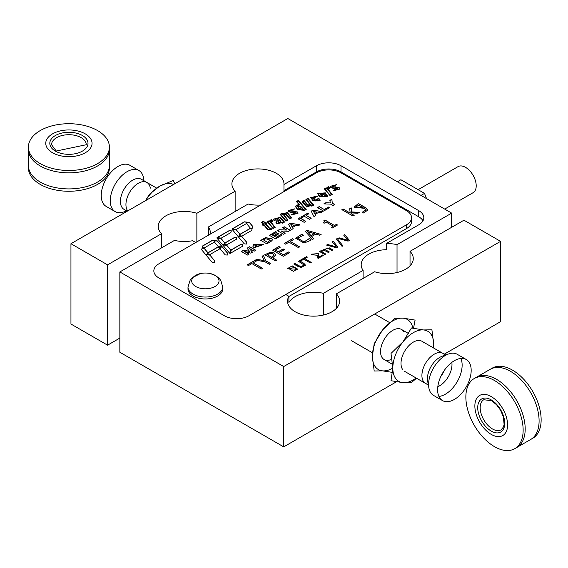 <?xml version="1.0" encoding="UTF-8"?>
<svg xmlns="http://www.w3.org/2000/svg" width="568" height="568" viewBox="0 0 568 568"><rect width="100%" height="100%" fill="white"/><g stroke="black" fill="none" stroke-linecap="round" stroke-linejoin="round"><path stroke-width="0.85" d="M28.4 147.098L28.4 167.879A40.505 23.387 -0 0 0 40.264 184.415A40.505 23.387 -0 0 0 84.405 189.485A40.505 23.387 -0 0 0 109.411 167.879L109.411 147.098A40.505 23.387 180 0 1 84.405 168.703A40.505 23.387 180 0 1 40.264 163.634A40.505 23.387 180 0 1 28.4 147.098A40.505 23.387 180 0 1 53.406 125.492A40.505 23.387 180 0 1 97.547 130.562A40.505 23.387 180 0 1 109.411 147.098M127.239 211.211L124.016 209.351A17.359 10.025 -60 0 1 120.416 201.406A17.359 10.025 -60 0 1 127.999 183.933A17.359 10.025 -60 0 1 141.375 179.282L156.64 188.093M126.692 210.898L123.938 211.885A23.721 13.696 -60 0 1 115.183 211.601A23.721 13.696 -60 0 1 110.27 200.738A23.721 13.696 -60 0 1 120.629 176.868A23.721 13.696 -60 0 1 138.911 170.514A23.721 13.696 -60 0 1 143.534 177.947L144.052 180.83M115.183 211.601L106.145 206.383A23.721 13.696 -60 0 1 103.845 204.402A23.721 13.696 -60 0 1 101.232 195.52A23.721 13.696 -60 0 1 103.845 183.613A23.721 13.696 -60 0 1 129.866 165.288L138.911 170.514M127.729 210.927A17.359 10.025 -60 0 1 125.94 204.594A17.359 10.025 -60 0 1 137.186 183.975A17.359 10.025 -60 0 1 150.321 188.15M85.271 152.764A23.146 13.362 -0 0 0 88.53 136.228A23.146 13.362 -0 0 0 52.54 133.863A23.146 13.362 -0 0 0 49.281 136.228A23.146 13.362 -0 0 0 54.492 153.772A23.146 13.362 -0 0 0 85.271 152.764M514.75 448.677L532.756 438.283A40.505 23.387 -120 0 0 538.961 405.822A40.505 23.387 -120 0 0 512.499 370.13A40.505 23.387 -120 0 0 492.25 368.128L474.245 378.522A40.505 23.387 60 0 1 494.501 380.524A40.505 23.387 60 0 1 520.962 416.216A40.505 23.387 60 0 1 514.75 448.677A40.505 23.387 60 0 1 494.501 446.668A40.505 23.387 60 0 1 468.039 410.976A40.505 23.387 60 0 1 474.245 378.522M466.264 359.509L457.219 354.29A23.721 13.696 120 0 0 448.471 353.999L441.989 356.328A17.359 10.025 120 0 0 439.71 357.4A17.359 10.025 120 0 0 427.654 381.163L428.875 387.944A23.721 13.696 120 0 0 433.498 395.378L442.536 400.596A23.721 13.696 120 0 0 445.397 401.597A23.721 13.696 120 0 0 454.4 399.425A23.721 13.696 120 0 0 463.403 391.203A23.721 13.696 120 0 0 466.264 359.509A23.721 13.696 120 0 0 463.403 358.507A23.721 13.696 120 0 0 454.4 360.68A23.721 13.696 120 0 0 445.397 368.902A23.721 13.696 120 0 0 442.536 400.596M437.821 386.666A17.359 10.025 120 0 0 439.71 385.743A17.359 10.025 120 0 0 451.844 362.384M438.915 396.436A23.721 13.696 120 0 0 445.362 394.206A23.721 13.696 120 0 0 460.847 358.451M448.471 353.999A23.721 13.696 120 0 0 445.362 355.461A23.721 13.696 120 0 0 428.875 387.944M440.867 376.421A17.359 10.025 120 0 0 444.488 370.151M444.907 355.284A17.359 10.025 120 0 0 434.186 354.212A17.359 10.025 120 0 0 422.308 371.671A17.359 10.025 120 0 0 428.201 384.216M474.862 406.035A23.146 13.362 -120 0 0 494.898 436.025A23.146 13.362 -120 0 0 507.593 424.935A23.146 13.362 -120 0 0 493.074 397.777A23.146 13.362 -120 0 0 475.274 402.037A23.146 13.362 -120 0 0 474.862 406.035M255.877 246.654L261.564 245.056L261.124 244.254L254.94 245.511L255.877 246.796L261.564 245.135M294.984 267.549L288.594 268.494L293.457 271.227L296.567 269.36L294.984 267.549M288.594 268.494L293.457 271.369L296.56 269.431M288.906 296.46L406.461 228.592A17.359 10.025 -0 0 0 411.544 221.506L411.544 217.729A17.359 10.025 180 0 1 406.461 224.814L248.933 315.758A17.359 10.025 180 0 1 236.657 318.698A17.359 10.025 180 0 1 224.388 315.758L158.919 277.965A17.359 10.025 180 0 1 153.836 270.879A17.359 10.025 180 0 1 158.919 263.786L316.447 172.842A17.359 10.025 180 0 1 328.723 169.91A17.359 10.025 180 0 1 340.999 172.842L406.461 210.636A17.359 10.025 180 0 1 411.544 217.729M254.94 245.582L255.877 246.796M326.706 188.32L327.132 189.052L328.141 186.347L329.781 188.264L328.432 189.676L332.181 194.476L330.107 195.676L324.278 188.839L326.188 187.738L327.132 189.052M318.825 198.182L320.096 200.539L310.611 197.614L317.086 196.145L315.339 197.515L312.89 197.344L313.429 198.374L315.439 200.731L317.853 200.845L316.901 199.29L318.825 198.182L320.096 200.611M282.367 213.561L282.623 214.079L287.181 212.446L291.767 217.814L289.794 218.95L286.08 214.597L283.794 214.676L287.976 220.001L285.931 221.179L280.102 214.349L282.069 213.206L282.623 214.221L287.181 212.588L291.682 217.856M269.679 221.243L270.112 221.974L271.121 219.269L272.754 221.186L271.405 222.599L275.161 227.399L273.087 228.599L267.251 221.761L269.161 220.661L270.112 221.974M209.819 254.982L214.747 260.861L214.292 262.586L212.176 262.345L206.305 255.344L207.412 254.705L209.819 254.982L214.718 260.968M219.567 248.983L209.94 254.542L207.824 254.301L208.286 252.575L217.913 247.016L220.029 247.257L219.567 248.983M214.427 240.584L213.966 242.309L204.338 247.868L202.229 247.627L202.684 245.901L212.318 240.342L214.427 240.584M226.731 245.22L230.53 249.757L229.614 253.207L223.217 245.582L224.317 244.943L226.731 245.22L230.501 249.863M242.898 244.609L242.444 246.334L230.381 253.292L231.297 249.842L240.789 244.361L242.898 244.609M207.569 252.298L204.224 248.308L202.109 248.067L201.654 249.792L205.943 254.904L207.043 254.272L207.569 252.298M320.835 251.34L324.3 249.487L329.298 247.989L324.3 249.345L320.835 251.198L320.224 250.843L320.835 251.198M329.298 247.847L332.884 249.92L331.953 250.452L327.424 248.031L325.18 249.629L329.312 251.979L328.389 252.511L323.852 250.09L321.623 251.652L325.748 254.038L324.818 254.57L319.294 251.383L320.224 250.843M343.711 235.159L344.712 234.584L349.398 240.385L348.092 241.137L338.045 238.432L339.096 237.829L347.886 240.236L343.711 235.159M336.37 239.014L337.243 238.517L342.894 245.873L342.035 246.37L336.37 239.014M332.188 241.812L333.189 241.237L337.875 247.037L336.568 247.79L326.522 245.085L327.573 244.481L336.363 246.888L332.188 241.812M322.404 254.989L318.442 257.418L322.404 254.989L323.249 255.479L318.257 258.355L317.228 257.758L317.469 255.295L312.421 254.776L311.385 254.18L318.499 253.584L318.676 254.762M318.442 257.276L318.676 254.94M299.201 266.009L301.125 266.704L304.107 264.986L298.434 261.301L299.414 260.733L303.823 263.275L305.463 265.093L301.31 267.485L298.172 266.541L293.762 263.999L294.742 263.431L301.125 266.846L304.107 265.128M306.535 256.622L307.409 257.126L304.775 258.646L311.271 262.395L310.291 262.956L303.795 259.207L301.168 260.726L300.294 260.222L306.535 256.622L307.288 257.197M287.252 268.735L292.236 265.859L297.909 269.246L287.252 268.735M366.111 209.869L362.285 212.212L363.655 213L367.794 210.046L365.636 207.718L358.564 203.635L357.435 204.288L354.063 207.214L364.251 208.314L366.111 209.869L362.349 212.311M323.149 222.826L324.427 221.747L323.895 220.54L324.896 219.965L334.481 225.496L336.433 224.367L337.52 224.999L332.337 227.988L331.258 227.363L333.246 226.213L326.117 222.095L324.122 223.245L323.149 222.684L324.484 221.392M359.445 212.34L351.571 211.928L351.223 207.874L349.696 208.754L350.2 213.071L343.072 208.953L341.865 209.656L352.976 216.074L354.191 215.371L351.521 213.838L351.478 212.908L357.854 213.256L359.445 212.34M303.461 235.173L297.547 238.198L304.072 241.925L309.347 238.461L311.008 239.412L310.256 240.584L304.001 243.026L295.722 238.262L301.885 234.144L303.461 235.173M307.004 230.331L321.126 234.463L319.77 235.244L315.865 234.073L311.726 236.465L313.749 238.723L312.457 239.469L305.307 231.311L307.004 230.331L320.963 234.556M292.456 238.73L293.713 239.455L290.298 241.428L299.677 246.846L298.406 247.584L289.02 242.167L285.597 244.141L284.341 243.416L292.456 238.73L293.592 239.526M288.359 251.929L289.616 252.654L283.311 256.296L272.675 250.154L278.98 246.512L280.237 247.236L275.203 250.147L278.121 251.83L283.155 248.919L284.412 249.643L279.378 252.554L283.325 254.833L288.359 251.929L289.495 252.724M270.517 252.164L264.731 254.741L275.373 260.882L276.644 260.144L272.675 257.858L275.728 254.968L274.209 252.98L270.517 252.164L274.209 253.122L275.728 255.039M262.054 256.289L263.41 255.501L266.009 260.897L270.673 263.587L269.402 264.326L264.887 261.72L255.38 260.137L256.793 259.32L264.163 260.556L262.054 256.289M255.344 260.158L256.601 260.882L253.179 262.856L262.558 268.274L261.287 269.012L251.908 263.595L248.486 265.568L247.229 264.844L255.344 260.158L256.48 260.953M334.85 204.608L333.125 205.609L330.541 204.118L323.838 203.884L325.876 202.705L330.32 202.939L329.873 200.397L331.875 199.24L332.28 203.124L334.85 204.608M329.632 207.625L323.582 211.119L317.498 207.604L319.23 206.603L324.285 209.521L328.595 207.029L329.632 207.625M313.039 210.117L322.617 211.672L320.728 212.766L318.584 212.396L315.148 214.377L315.836 215.591L313.99 216.656L311.2 211.175L313.039 210.117L322.425 211.786M311.207 218.261L309.468 219.262L304.37 216.323L301.821 217.792L300.784 217.196L307.607 213.249L308.651 213.852L306.102 215.322L311.207 218.261M305.882 221.335L304.15 222.336L298.008 218.794L299.748 217.792L305.882 221.335M290.369 223.21L299.947 224.765L298.058 225.851L295.914 225.482L292.477 227.463L293.166 228.677L291.32 229.742L288.53 224.268L290.369 223.21L299.755 224.878M285.157 233.299L283.546 234.229L277.411 230.686L279.094 229.713L286.712 230.047L282.615 227.683L284.227 226.753L290.362 230.296L288.622 231.304L281.153 230.991L285.157 233.299M282.055 235.095L275.523 238.865L269.381 235.322L275.757 231.645L276.793 232.241L272.157 234.918L273.52 235.706L277.83 233.214L278.867 233.81L274.55 236.302L276.226 237.268L281.025 234.492L282.055 235.095M272.249 240.037L272.086 238.879L265.632 237.623L260.712 240.328L266.846 243.871L271.518 241.024L272.313 239.639M252.952 246.576L254.13 247.712L263.68 244.517L253.47 244.666L252.852 246.058M249.103 254.116L247.492 255.046L241.357 251.503L243.956 250.005L249.7 251.517L247.052 248.216L249.657 246.711L255.792 250.254L254.18 251.184L249.352 248.394L252.476 252.171L250.807 253.136L244.275 251.326L249.103 254.116M227.747 253.356L227.285 255.082L225.176 254.84L220.334 249.075L220.81 247.293L222.052 246.569L227.747 253.356M221.683 246.136L220.441 246.853L218.261 246.604L214.739 242.401L215.194 240.676L217.31 240.917L221.683 246.136M223.948 244.51L222.848 245.142L216.905 238.063L221.129 238.553L224.474 242.536L223.948 244.51M236.473 239.22L226.845 244.78L224.736 244.538L225.191 242.813L234.825 237.254L236.934 237.495L236.473 239.22M246.363 244.07L244.254 243.828L238.375 236.828L239.483 236.189L241.89 236.465L246.824 242.344L246.363 244.07M251.638 230.466L242.011 236.025L239.895 235.784L240.356 234.059L249.984 228.499L252.1 228.741L251.638 230.466M252.213 228.3L250.332 228.087L246.81 223.884L247.272 222.159L249.38 222.4L252.724 226.383L252.213 228.3M246.043 223.792L236.409 229.358L232.191 228.869L244.389 221.825L246.498 222.067L246.043 223.792M239.639 233.782L239.114 235.755L238.013 236.387L232.071 229.309L236.295 229.799L239.639 233.782M231.339 230.821L229.224 230.58L217.026 237.623L221.25 238.113L230.878 232.553L231.339 230.821M271.816 229.33L267.592 229.436L264.099 225.34L263.303 225.801L262.302 224.623L263.112 224.154L261.514 222.294L263.545 221.115L265.142 222.983L265.973 222.507L266.974 223.678L266.144 224.161L269.374 227.946L270.766 228.095L271.816 229.33M277.787 218.133L275.65 218.772L276.126 219.674L274.138 220.817L273.364 219.191L280.088 217.331L284.511 221.996L282.53 223.146L281.806 222.663L276.623 223.863L275.963 222.365L277.929 218.609M288.303 210.593L294.614 208.875L288.303 210.522L288.849 211.807L295.736 213.611L293.202 213.909L295.736 213.682M294.614 208.875L292.932 210.061L290.482 210.231L290.646 210.621L297.447 212.105L297.994 213.319M297.447 212.105L293.379 210.955M297.447 211.963L297.994 213.249L291.469 214.981L293.095 213.646M304.001 210.281L297.249 209.592L295.31 206.212L298.846 204.267L296.389 201.562L298.449 200.376L306.209 209.471L304.27 210.593L304.001 210.281M311.512 205.893L311.257 205.367L306.706 207L302.126 201.633L304.093 200.497L307.849 204.892L310.078 204.764L305.904 199.453L307.955 198.267L313.784 205.098L311.811 206.241L311.512 205.893M326.77 194.639L327.495 196.251L319.294 196.485L317.689 193.439L325.357 192.871L325.798 193.39L321.786 195.711L325.166 196.606L324.541 195.385L326.465 194.277L327.495 196.322M317.675 193.674L325.357 193.013L325.72 193.439M330.164 186.425L336.476 184.706L330.164 186.354L330.711 187.639L337.605 189.442L335.063 189.74L337.598 189.513M336.476 184.706L334.793 185.892L332.344 186.055L332.507 186.453L339.316 187.937L339.856 189.151M339.316 187.937L335.241 186.787M339.316 187.795L339.856 189.08L333.331 190.812L334.964 189.478M335.631 188.299L337.79 188.725L338.059 189.392L334.815 189.96L333.785 190.663L339.408 189.116L338.94 188.008L332.131 186.666L331.897 186.098L334.935 185.537L335.965 184.799L330.626 186.311L331.101 187.412L337.79 188.867L338.059 189.464M331.904 186.169L334.935 185.537M334.935 185.395L335.965 184.799M330.626 186.382L331.101 187.554L335.12 188.32M335.12 188.462L335.631 188.441M333.721 190.592L339.408 189.187M332.351 186.126L332.507 186.595L335.241 186.929M333.196 190.635L334.964 189.62M329.028 188.228L327.984 189.705L331.57 194.412L330.242 195.321L324.889 189.045L330.242 195.321M329.135 188.171L328.055 186.9L327.438 189.776L326.096 188.207L324.889 188.903M327.416 189.144L327.438 189.776M327.416 189.215L327.431 189.769M330.242 195.179L331.57 194.412M327.083 188.342L328.141 186.489L329.688 188.306M328.432 189.748L332.102 194.519M324.356 188.938L326.188 187.88L326.706 188.462M327.984 189.776L329.028 188.37M320.835 194.639L322.823 193.489L320.835 194.781L320.643 194.441L320.835 194.781M322.823 193.489L319.983 193.255L320.643 194.441M319.99 193.326L320.643 194.583M319.536 193.326L323.071 193.234L323.433 193.695M320.231 194.604L319.536 193.255L323.071 193.092L323.433 193.553L320.7 195.129L320.231 194.604M325.152 195.449L325.606 196.592L321.765 196.379L321.183 195.641L324.981 193.084L318.151 193.518L319.656 196.23L327.047 196.272L326.323 194.774L325.152 195.449L325.606 196.663M325.159 196.677L322.134 196.301L321.786 195.711M324.619 195.484L326.465 194.419L326.77 194.781M321.261 195.74L325.187 193.333M318.151 193.596L319.656 196.372L327.047 196.343M317.512 199.354L318.3 200.809L315.062 200.944L312.443 197.359L315.481 197.167L316.553 196.23L311.065 197.607L312.762 200.596L319.656 200.547L318.669 198.679L317.512 199.354L318.3 200.88M312.45 197.43L315.481 197.167M315.481 197.025L316.653 196.343M311.065 197.678L312.762 200.738L319.656 200.618M310.611 197.685L317.214 196.436M312.89 197.416L315.439 200.873L317.846 200.916M316.979 199.382L318.825 198.324M306.521 199.524L310.533 204.757L307.48 205.162L303.944 201.015L302.744 201.846L306.905 206.716L311.079 204.764L311.924 205.9L313.153 205.19L307.806 198.786L306.521 199.666L310.526 204.828M302.744 201.704L306.905 206.574L311.079 204.764M311.079 204.906L311.924 205.9M311.924 205.758L313.153 205.048M302.204 201.725L304.093 200.639L307.849 205.034L310.071 204.828M305.982 199.546L307.955 198.402L313.706 205.14M297.483 206.326L298.129 205.488L301.892 207.377L303.127 209.365M301.892 207.235L298.129 205.346L297.476 206.255L298.945 208.598L303.127 209.294L301.892 207.377M299.315 208.385L302.68 209.308L301.516 207.462L297.93 206.255L299.315 208.527L302.68 209.379M297.93 206.326L299.315 208.527M299.542 204.601L295.758 206.205L297.625 209.379L303.702 209.351L304.356 210.124L305.57 209.422L298.285 200.887L297 201.626L299.542 204.601M295.765 206.283L297.625 209.521L303.702 209.351M303.702 209.493L304.356 210.266L305.57 209.422M297 201.626L299.4 204.579M295.31 206.283L298.846 204.267M296.475 201.661L298.449 200.518L306.124 209.521M293.77 212.468L295.921 212.901L296.198 213.561L292.953 214.129L291.924 214.832L297.547 213.284L297.078 212.176L290.269 210.842L290.035 210.266L293.074 209.706L294.096 208.974L288.764 210.479L289.24 211.58L295.921 213.043L296.191 213.632M290.042 210.337L293.074 209.706M293.074 209.564L294.096 208.974M288.764 210.55L289.24 211.722L293.258 212.489M293.258 212.631L293.77 212.609M291.86 214.761L297.547 213.355M290.482 210.295L290.646 210.763L293.379 211.097M291.334 214.803L293.095 213.788M278.59 222.436L280.656 221.939L279.158 219.695L278.284 221.655L278.59 222.578L280.649 222.003M277.844 221.79L279.158 219.149L281.061 221.939M279.158 219.007L281.061 221.868L278.206 222.642L277.844 221.719L279.158 219.149M278.284 221.726L278.59 222.578M275.217 218.893L278.157 217.885L276.424 222.294L277.014 223.636L281.6 222.23L282.481 222.755L283.723 222.038L279.712 217.551L273.847 219.085L274.301 220.313L275.515 219.61L275.21 218.822L278.157 217.885L278.348 218.439M286.457 214.377L289.928 218.595L291.143 217.757L286.989 212.879L282.807 214.676L281.962 213.682L280.727 214.541L286.087 220.817L287.365 219.937L283.354 214.676L286.457 214.377L289.928 218.595M289.928 218.453L291.143 217.757M280.727 214.399L286.087 220.817M286.087 220.675L287.365 219.937M283.801 214.747L287.898 220.043M280.18 214.441L282.069 213.348L282.367 213.696M283.354 214.747L286.457 214.519M273.364 219.262L280.088 217.473L284.511 222.138M275.963 222.436L277.056 220.114M277.056 220.256L277.787 218.275M275.65 218.843L276.041 219.724M273.847 219.156L274.301 220.455L275.515 219.61M278.157 218.027L278.348 218.51M276.424 222.365L277.014 223.778L281.6 222.23M281.6 222.372L282.481 222.897L283.723 222.038M272.008 221.151L270.964 222.628L274.55 227.335L273.222 228.244L267.862 221.967L273.222 228.244M272.115 221.087L271.028 219.823L270.411 222.699L269.069 221.129L267.862 221.825M273.222 228.102L274.55 227.335M270.063 221.264L271.121 219.411L272.668 221.229M271.412 222.67L275.082 227.441M267.336 221.861L269.161 220.803L269.679 221.385M270.964 222.699L272.008 221.293M262.38 224.722L263.112 224.154M261.599 222.386L263.545 221.257L265.142 222.983M265.142 223.125L265.973 222.649L266.896 223.728M269.374 227.946L266.144 224.161M269.374 228.087L270.766 228.237L271.745 229.38M266.356 223.614L265.831 222.997L265 223.48L263.417 221.619L262.146 222.351L263.737 224.211L262.913 224.687L263.431 225.297L264.241 224.836L267.982 229.216L271.213 229.28L268.437 227.505L265.526 224.09L266.356 223.614L265.604 224.19M262.146 222.351L263.651 224.254M262.913 224.687L263.431 225.439L264.241 224.836M264.241 224.971L267.982 229.358L271.213 229.28M206.39 255.437L207.412 254.847L209.819 255.124M230.423 253.271L231.297 249.984L240.789 244.503L242.863 244.744M238.461 236.92L239.483 236.331L241.89 236.607L246.796 242.451M239.937 235.791L240.356 234.201L249.984 228.641L252.064 228.876M246.839 223.92L247.272 222.301L249.38 222.542L252.696 226.497M232.206 229.465L236.295 229.934L239.611 233.888M232.39 228.897L244.389 221.967L246.462 222.209M217.232 237.651L229.224 230.722L231.297 230.963M224.772 244.545L225.191 242.955L234.825 237.396L236.899 237.637M217.04 238.219L221.129 238.695L224.445 242.642M223.295 245.674L224.317 245.085L226.731 245.362M220.363 249.103L220.81 247.428L222.052 246.711L227.718 253.463M214.768 242.437L215.194 240.818L217.31 241.059L221.605 246.178M207.86 254.308L208.286 252.717L217.913 247.158L219.994 247.392M201.683 249.828L202.109 248.209L204.224 248.45L207.54 252.405M202.265 247.634L202.684 246.043L212.318 240.484L214.392 240.725M241.478 251.574L243.956 250.147L249.7 251.517M247.13 248.308L249.657 246.853L255.671 250.325M252.398 252.213L249.352 248.394M248.983 254.187L244.275 251.326M252.952 246.718L253.47 244.808L263.68 244.588M260.833 240.399L265.632 237.765L272.086 239.021L272.249 240.179M263.481 239.93L267.549 242.273L270.311 240.172L265.746 238.688L263.481 239.93L267.549 242.415L270.304 240.243M269.509 235.393L275.757 231.787L276.673 232.312M273.52 235.706L272.157 234.918M273.52 235.848L277.83 233.356L278.746 233.881M276.226 237.268L274.55 236.302M276.226 237.41L281.025 234.634L281.934 235.159M277.532 230.757L279.094 229.855L286.712 230.047M282.736 227.754L284.227 226.895L290.241 230.367M285.037 233.37L281.153 230.991M294.323 225.205L290.859 224.573L291.98 226.703L294.323 225.205L291.98 226.703M290.859 224.573L291.98 226.561M293.102 228.712L292.477 227.463M288.587 224.374L290.369 223.352M300.905 217.267L307.607 213.391L308.523 213.923M311.079 218.332L306.102 215.322M298.136 218.865L299.748 217.934L305.761 221.406M316.994 212.12L313.529 211.488L314.651 213.611L316.994 212.12L314.651 213.611M313.529 211.488L314.651 213.469M315.772 215.627L315.148 214.377M311.257 211.289L313.039 210.259M317.618 207.675L319.23 206.745L324.285 209.521M324.285 209.663L328.595 207.171L329.511 207.696M324.072 203.891L325.876 202.847L330.32 202.939M329.901 200.525L331.875 199.382L332.28 203.124M332.28 203.266L334.729 204.679M324.009 220.611L324.896 220.107L334.481 225.496M334.481 225.638L336.433 224.509L337.399 225.07M331.378 227.434L333.246 226.213M314.26 233.604L307.359 231.552L310.895 235.684L314.26 233.604L310.895 235.684M307.359 231.552L310.895 235.542M313.664 238.766L311.726 236.465M305.385 231.403L307.004 230.473M297.525 238.013L304.072 242.067L309.347 238.603L310.944 239.519M295.715 238.12L301.885 234.286L303.411 235.173M299.556 246.917L290.298 241.428M284.469 243.487L292.456 238.872M272.796 250.225L278.98 246.654L280.116 247.307M278.121 251.83L275.203 250.147M278.121 251.965L283.155 249.061L284.291 249.714M283.325 254.833L279.378 252.554M283.325 254.975L288.359 252.071M273.939 254.989L272.924 253.761L270.595 253.229L267.223 254.705L271.469 257.297L273.939 254.989L271.469 257.297M267.223 254.705L271.469 257.155M276.524 260.215L272.675 257.858M264.851 254.805L270.517 252.306M263.41 255.501L266.009 260.897M266.009 261.039L270.553 263.659M255.572 260.165L256.793 259.462L264.163 260.556M262.104 256.395L263.41 255.643M262.437 268.344L253.179 262.856M247.35 264.915L255.344 260.3M344.712 234.584L349.32 240.427M338.216 238.475L339.096 237.971L347.886 240.236M343.796 235.251L344.712 234.726M337.243 238.517L342.816 245.916M336.448 239.114L337.243 238.652M333.189 241.237L337.797 247.08M326.685 245.127L327.573 244.623L336.363 246.888M332.266 241.911L333.189 241.379M329.298 247.989L332.756 249.991M329.191 252.05L325.18 249.629M325.627 254.102L321.623 251.652M319.415 251.454L320.224 250.985M311.449 254.215L318.499 253.726L318.676 255.082M322.404 255.131L323.121 255.55M317.228 257.9L317.469 255.366M311.15 262.466L304.775 258.646M300.422 260.293L306.535 256.764M298.562 261.372L299.414 260.875L303.823 263.417L305.463 265.235M293.883 264.07L294.742 263.573L299.201 266.151M287.252 268.685L292.236 266.001L297.909 269.317M367.794 210.117L365.636 207.86L358.564 203.777L357.528 204.374M357.698 204.53L354.049 207.05M363.144 207.668L355.767 207.008L358.791 205.162L363.144 207.81L355.774 207.079M359.224 212.468L351.571 212.07L351.223 208.016L349.71 208.882M350.2 213.071L343.072 209.095L341.986 209.727M354.063 215.442L351.521 213.98L351.478 212.908M397.38 181.774L400.894 179.744L424.516 193.376L426.554 198.615M424.516 193.376L421.002 195.413M444.694 209.088L473.094 192.694A15.045 8.683 -120 0 0 476.211 185.807A15.045 8.683 -120 0 0 469.644 170.663A15.045 8.683 -120 0 0 458.049 166.63L418.119 189.684M145.692 200.561A28.932 16.706 -60 0 1 159.601 186.226A28.932 16.706 -60 0 1 173.51 184.501M145.451 200.696L149.618 194.1L159.601 186.226L173.24 180.468L174.781 183.762M416.174 378.025A28.932 16.706 -60 0 1 403.053 382.676A28.932 16.706 -60 0 1 395.562 378.352A28.932 16.706 -60 0 1 392.822 368.121A28.932 16.706 -60 0 1 382.591 370.861L374.191 371.003L372.367 356.313A28.932 16.706 -60 0 1 382.591 329.951A28.932 16.706 -60 0 1 403.053 318.137A28.932 16.706 -60 0 1 410.543 322.461A28.932 16.706 -60 0 1 412.879 328.276M392.616 372.416L382.591 370.861A28.932 16.706 -60 0 1 375.107 366.545A28.932 16.706 -60 0 1 372.367 356.313L374.191 343.725L382.591 329.951L394.654 318.279L403.053 318.137L415.109 320.103L413.483 328.396M390.685 359.693A17.359 10.025 -60 0 1 382.193 357.726A17.359 10.025 -60 0 1 386.687 335.766A17.359 10.025 -60 0 1 403.45 331.279M402.648 369.534A17.359 10.025 -60 0 1 401.008 363.399A17.359 10.025 -60 0 1 413.284 342.142A17.359 10.025 -60 0 1 423.913 343.086M433.604 347.999L433.739 344.499L431.914 329.809L423.508 329.951L411.452 327.977L403.053 341.759L390.997 353.431L392.822 368.121A28.932 16.706 -60 0 1 403.053 341.759A28.932 16.706 -60 0 1 423.508 329.951A28.932 16.706 -60 0 1 430.998 334.275A28.932 16.706 -60 0 1 433.739 344.499A28.932 16.706 -60 0 1 433.533 347.957M392.822 368.121L390.997 380.709L403.053 382.676L411.452 382.534L416.536 378.238M336.384 293.855L374.66 271.76A26.036 15.031 0 0 0 413.27 258.596A26.036 15.031 0 0 0 410.032 251.333L463.95 220.206L500.571 241.35L283.716 366.545L119.848 271.937L174.482 240.392A26.036 15.031 0 0 0 192.602 240.711L195.747 242.529L158.919 263.786A17.359 10.025 0 0 0 153.836 270.879A17.359 10.025 0 0 0 158.919 277.965L224.388 315.758A17.359 10.025 0 0 0 236.657 318.698A17.359 10.025 0 0 0 248.933 315.758L285.761 294.501L288.906 296.319A26.036 15.031 0 0 0 287.543 301.111A26.036 15.031 0 0 0 295.168 311.747A26.036 15.031 0 0 0 323.547 315.006A26.036 15.031 0 0 0 339.621 301.111A26.036 15.031 0 0 0 336.384 293.855L336.384 308.374M422.982 220.796A17.359 10.025 0 0 0 418.737 216.784L340.999 171.898A17.359 10.025 0 0 0 328.723 168.966A17.359 10.025 0 0 0 316.447 171.898L283.957 190.656L283.957 184.515A26.036 15.031 0 0 0 283.979 183.947A26.036 15.031 0 0 0 276.346 173.318A26.036 15.031 0 0 0 247.975 170.059A26.036 15.031 0 0 0 231.9 183.947A26.036 15.031 0 0 0 235.138 191.203L235.138 211.523M196.862 241.883L196.862 213.298A26.036 15.031 0 0 0 158.252 226.469A26.036 15.031 0 0 0 161.482 233.725L107.572 264.851L70.95 243.707L287.806 118.513L451.674 213.121L397.032 244.666A26.036 15.031 0 0 0 386.247 243.573L418.737 224.814A17.359 10.025 0 0 0 423.82 217.729A17.359 10.025 0 0 0 418.737 210.636L418.737 216.784M340.999 171.898L340.999 165.757A17.359 10.025 0 0 0 328.723 162.817A17.359 10.025 0 0 0 316.447 165.757L283.957 184.515M210.181 234.194A26.036 15.031 0 0 0 210.323 232.61A26.036 15.031 0 0 0 208.413 226.951L248.131 204.011A26.036 15.031 0 0 0 260.684 205.034M283.83 191.672A26.036 15.031 0 0 0 283.957 190.656M288.906 296.319L288.906 302.46A26.036 15.031 0 0 1 323.384 293.329L323.384 315.041M323.384 293.329L363.108 270.396A26.036 15.031 0 0 1 361.191 264.738A26.036 15.031 0 0 1 386.247 249.714L386.247 243.573M196.862 213.298L235.138 191.203M340.999 165.757L418.737 210.636M451.674 227.292L451.674 213.121M397.032 272.519L397.032 244.666M70.95 243.707L70.95 324.03L107.572 345.174L119.848 338.081M410.032 251.333L410.032 265.852M119.848 271.937L119.848 352.259L283.716 446.867L396.464 381.774M444.282 354.162L500.571 321.666L500.571 241.35M363.108 278.426L363.108 270.396M161.482 233.725L161.482 247.896M107.572 264.851L107.572 345.174M208.413 235.216L208.413 226.951M283.716 366.545L283.716 446.867M200.369 273.577L192.076 277.823L190.216 279.996L188.001 287.01L188.001 288.949A17.359 10.025 -0 0 0 198.736 298.214A17.359 10.025 -0 0 0 217.665 296.02A17.359 10.025 -0 0 0 222.72 288.949L222.72 287.01L220.789 280.429L219.205 278.391L215.662 275.615L210.352 273.577A13.653 7.881 180 0 1 214.995 275.331A13.653 7.881 180 0 1 215.038 286.478A13.653 7.881 180 0 1 195.726 286.506A13.653 7.881 180 0 1 200.369 273.577A13.653 7.881 180 0 1 210.352 273.577M28.4 165.522A40.505 23.387 -0 0 0 40.264 182.058A40.505 23.387 -0 0 0 97.547 182.058A40.505 23.387 -0 0 0 109.411 165.522L109.411 149.455A40.505 23.387 -0 0 1 97.547 165.991A40.505 23.387 -0 0 1 40.264 165.991A40.505 23.387 -0 0 1 28.4 149.455L28.4 165.522M82.41 135.518A19.092 11.026 -0 0 0 55.401 135.518A19.092 11.026 -0 0 0 55.401 151.109A19.092 11.026 -0 0 0 82.41 151.109A19.092 11.026 -0 0 0 82.41 135.518M56.63 137.648A17.359 10.025 -0 0 0 51.546 144.733L56.267 151.024L86.265 144.733A17.359 10.025 -0 0 0 81.181 137.648A17.359 10.025 -0 0 0 56.63 137.648M539.096 420.923A40.505 23.387 -120 0 0 510.454 371.309A40.505 23.387 -120 0 0 490.205 369.306L476.289 377.337A40.505 23.387 -120 0 1 496.546 379.346A40.505 23.387 -120 0 1 525.187 428.954A40.505 23.387 -120 0 1 516.795 447.492L530.711 439.462A40.505 23.387 -120 0 0 539.096 420.923M491.228 431.076A19.092 11.026 -120 0 0 504.725 423.281A19.092 11.026 -120 0 0 491.228 399.893A19.092 11.026 -120 0 0 477.724 407.689A19.092 11.026 -120 0 0 491.228 431.076M492.456 428.954A17.359 10.025 -120 0 0 501.132 429.813L503.44 427.015L504.114 424.381L503.319 416.706L500.507 410.146L496.553 404.757L491.583 400.688L483.773 399.744A17.359 10.025 -120 0 0 480.18 407.689A17.359 10.025 -120 0 0 492.456 428.954M406.461 224.814L406.461 228.592M316.447 165.757L316.447 171.898M188.001 287.01A17.359 10.025 -0 0 0 193.113 294.118A17.359 10.025 -0 0 0 217.665 294.082A17.359 10.025 -0 0 0 222.72 287.01M428.357 385.061L404.601 371.344M392.687 364.464L384.145 359.537M372.501 352.813L351.613 340.757M445.71 354.993L421.96 341.276M408.598 333.565L401.505 329.468M389.57 322.574L374.724 314.005"/></g></svg>
